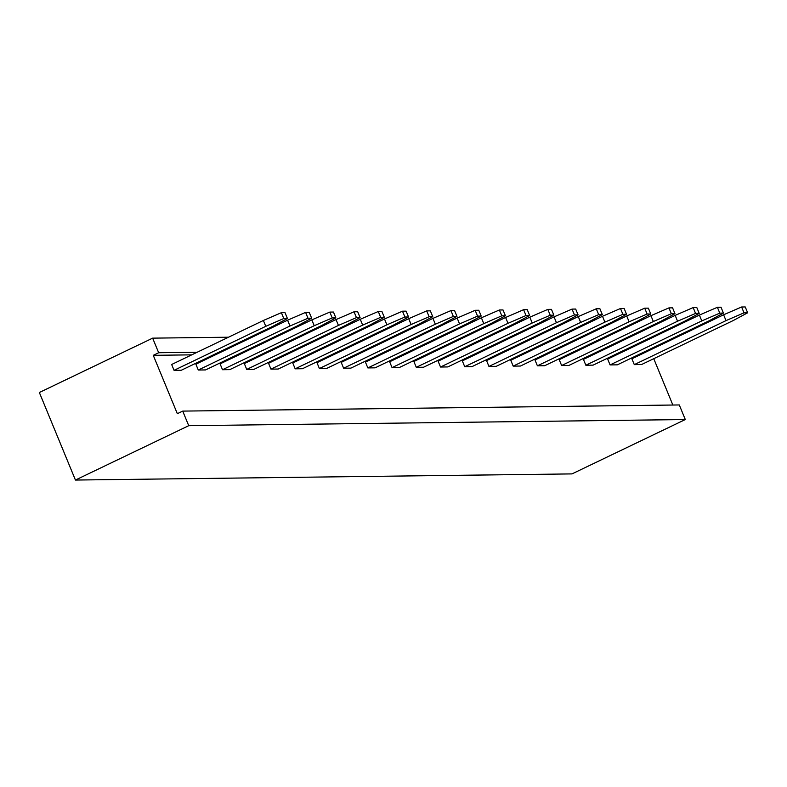 <?xml version="1.0" encoding="UTF-8"?>
<svg xmlns="http://www.w3.org/2000/svg" width="787" height="787" viewBox="0 0 787 787"><rect width="100%" height="100%" fill="white"/><g stroke="black" fill="none" stroke-linecap="round" stroke-linejoin="round"><path stroke-width="1.18" d="M153.268 355.33L158.669 352.733L152.648 338.144L39.35 392.506L75.434 480.05L188.732 425.688L182.722 411.099L177.331 413.687L153.268 355.33L191.733 354.848M152.648 338.144L228.505 337.21M250.728 336.934L252.725 336.905M274.948 336.629L276.945 336.61M299.168 336.334L301.175 336.305M323.398 336.029L325.395 336.01M347.618 335.734L349.615 335.705M371.838 335.429L373.845 335.41M396.068 335.134L398.065 335.105M420.288 334.839L422.285 334.809M444.507 334.534L446.514 334.514M468.727 334.239L470.734 334.209M492.957 333.934L494.954 333.914M517.177 333.639L519.174 333.609M541.397 333.334L543.404 333.314M565.627 333.039L567.624 333.009M589.847 332.734L591.844 332.714M614.067 332.439L616.073 332.409M638.296 332.134L640.293 332.114M651.361 337.19L651.675 337.967M182.722 411.099L679.289 404.951L685.3 419.54L572.001 473.902L75.434 480.05M649.855 349.231L650.18 350.008M653.751 358.685L672.855 405.03M158.669 352.733L197.134 352.261M219.357 351.986L221.354 351.966M243.577 351.691L245.574 351.661M267.796 351.386L269.793 351.366M292.016 351.091L294.023 351.061M316.246 350.786L318.243 350.766M340.466 350.49L342.463 350.461M364.686 350.185L366.693 350.166M388.916 349.89L390.913 349.861M413.136 349.585L415.133 349.566M437.356 349.29L439.353 349.261M461.575 348.985L463.582 348.966M485.805 348.69L487.802 348.661M510.025 348.385L512.022 348.366M534.245 348.09L536.252 348.061M558.475 347.785L560.472 347.765M582.695 347.49L584.692 347.46M606.915 347.185L608.922 347.165M631.135 346.89L633.142 346.86M685.3 419.54L188.732 425.688M213.956 354.573L215.953 354.553M238.176 354.278L240.183 354.248M262.405 353.973L264.402 353.953M286.625 353.678L288.622 353.648M310.845 353.373L312.852 353.353M335.075 353.078L337.072 353.048M359.295 352.773L361.292 352.753M383.515 352.478L385.512 352.448M407.735 352.173L409.742 352.153M431.965 351.878L433.962 351.848M456.185 351.573L458.182 351.553M480.404 351.277L482.411 351.248M504.634 350.972L506.631 350.953M528.854 350.677L530.851 350.648M553.074 350.382L555.071 350.353M577.294 350.077L579.301 350.058M601.524 349.782L603.521 349.753M625.744 349.477L627.741 349.458M411.119 324.519L319.394 368.523L316.994 362.689L408.709 318.676L426.711 310.895L430.351 310.845L432.752 316.679L429.122 316.728L411.119 324.519L408.709 318.676M435.339 324.214L343.614 368.218L341.214 362.384L432.939 318.381L450.941 310.59L454.571 310.54L456.972 316.384L453.342 316.423L435.339 324.214L432.939 318.381M459.559 323.919L367.844 367.923L365.434 362.089L457.158 318.076L475.161 310.294L478.791 310.245L481.201 316.079L477.561 316.128L459.559 323.919L457.158 318.076M483.789 323.614L392.064 367.618L389.663 361.784L481.378 317.781L499.381 309.989L503.021 309.95L505.421 315.784L501.791 315.823L483.789 323.614L481.378 317.781M532.228 323.014L440.513 367.027L438.103 361.184L529.828 317.181L547.831 309.389L551.461 309.35L553.871 315.184L550.231 315.223L532.228 323.014L529.828 317.181M508.008 323.319L416.284 367.322L413.883 361.489L505.598 317.476L523.611 309.694L527.241 309.645L529.641 315.479L526.011 315.528L508.008 323.319L505.598 317.476M677.568 321.214L585.843 365.227L583.442 359.384L675.167 315.38L693.17 307.589L696.8 307.55L699.2 313.383L695.57 313.433L677.568 321.214L675.167 315.38M653.348 321.519L561.623 365.522L559.223 359.689L650.938 315.676L668.94 307.894L672.58 307.845L674.98 313.679L671.35 313.728L653.348 321.519L650.938 315.676M580.678 322.414L488.953 366.427L486.553 360.584L578.268 316.581L596.271 308.789L599.91 308.75L602.311 314.584L598.681 314.623L580.678 322.414L578.268 316.581M604.898 322.119L513.183 366.122L510.773 360.289L602.498 316.276L620.5 308.494L624.13 308.445L626.541 314.279L622.901 314.328L604.898 322.119L602.498 316.276M629.118 321.814L537.403 365.827L534.993 359.984L626.718 315.981L644.72 308.189L648.35 308.15L650.76 313.983L647.121 314.023L629.118 321.814L626.718 315.981M556.458 322.719L464.733 366.722L462.323 360.889L554.048 316.876L572.051 309.094L575.681 309.045L578.091 314.879L574.461 314.928L556.458 322.719L554.048 316.876M726.017 320.614L634.292 364.627L631.882 358.783L723.607 314.78L741.61 306.989L745.24 306.95L747.65 312.783L744.02 312.832L726.017 320.614L723.607 314.78M701.788 320.919L610.073 364.922L607.662 359.088L699.387 315.075L717.39 307.294L721.02 307.245L723.43 313.078L719.79 313.128L701.788 320.919L699.387 315.075M362.669 325.11L270.954 369.123L268.544 363.289L360.269 319.276L378.272 311.495L381.902 311.445L384.312 317.279L380.672 317.328L362.669 325.11L360.269 319.276M386.899 324.815L295.174 368.818L292.764 362.984L384.489 318.981L402.491 311.19L406.122 311.14L408.532 316.984L404.902 317.023L386.899 324.815L384.489 318.981M290 326.015L198.285 370.018L195.874 364.184L287.599 320.181L305.602 312.39L309.232 312.341L311.642 318.184L308.002 318.223L290 326.015L287.599 320.181M314.229 325.71L222.505 369.723L220.104 363.889L311.819 319.876L329.822 312.085L333.462 312.046L335.862 317.879L332.232 317.928L314.229 325.71L311.819 319.876M338.449 325.415L246.725 369.418L244.324 363.584L336.039 319.581L354.042 311.79L357.682 311.741L360.082 317.584L356.452 317.623L338.449 325.415L336.039 319.581M265.78 326.31L174.055 370.323L171.655 364.489L263.379 320.476L281.382 312.685L285.012 312.646L287.412 318.479L283.782 318.528L265.78 326.31L263.379 320.476M319.394 368.523L326.664 368.434L418.389 324.421L432.752 316.679M343.614 368.218L350.884 368.129L442.609 324.126L456.972 316.384M367.844 367.923L375.104 367.834L466.829 323.821L481.201 316.079M392.064 367.618L399.334 367.529L491.049 323.526L505.421 315.784M440.513 367.027L447.773 366.929L539.498 322.926L553.871 315.184M416.284 367.322L423.554 367.234L515.278 323.221L529.641 315.479M585.843 365.227L593.113 365.129L684.838 321.126L699.2 313.383M561.623 365.522L568.893 365.434L660.608 321.43L674.98 313.679M488.953 366.427L496.223 366.329L587.948 322.326L602.311 314.584M513.183 366.122L520.443 366.034L612.168 322.031L626.541 314.279M537.403 365.827L544.673 365.729L636.388 321.726L650.76 313.983M464.733 366.722L472.003 366.634L563.718 322.621L578.091 314.879M634.292 364.627L641.562 364.538L733.277 320.525L747.65 312.783M610.073 364.922L617.333 364.834L709.057 320.83L723.43 313.078M270.954 369.123L278.214 369.034L369.939 325.021L384.312 317.279M295.174 368.818L302.444 368.729L394.159 324.726L408.532 316.984M198.285 370.018L205.545 369.929L297.27 325.926L311.642 318.184M222.505 369.723L229.774 369.634L321.49 325.621L335.862 317.879M246.725 369.418L253.994 369.329L345.719 325.326L360.082 317.584M174.055 370.323L181.325 370.234L273.05 326.221L287.412 318.479M429.122 316.728L426.711 310.895M453.342 316.423L450.941 310.59M477.561 316.128L475.161 310.294M501.791 315.823L499.381 309.989M550.231 315.223L547.831 309.389M526.011 315.528L523.611 309.694M695.57 313.433L693.17 307.589M671.35 313.728L668.94 307.894M598.681 314.623L596.271 308.789M622.901 314.328L620.5 308.494M647.121 314.023L644.72 308.189M574.461 314.928L572.051 309.094M744.02 312.832L741.61 306.989M719.79 313.128L717.39 307.294M380.672 317.328L378.272 311.495M404.902 317.023L402.491 311.19M308.002 318.223L305.602 312.39M332.232 317.928L329.822 312.085M356.452 317.623L354.042 311.79M283.782 318.528L281.382 312.685"/></g></svg>
